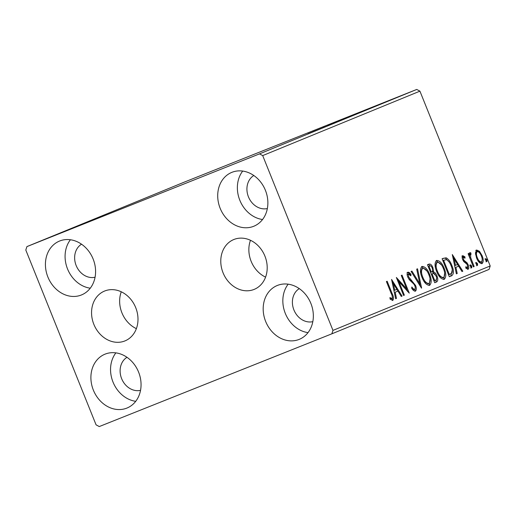 <?xml version="1.0" encoding="UTF-8"?>
<svg xmlns="http://www.w3.org/2000/svg" width="516" height="516" viewBox="0 0 516 516"><rect width="100%" height="100%" fill="white"/><g stroke="black" fill="none" stroke-linecap="round" stroke-linejoin="round"><path stroke-width="0.77" d="M264.921 256.117A26.929 22.536 -112.3 0 0 233.78 239.54A26.929 22.536 -112.3 0 0 223.06 272.803A26.929 22.536 -112.3 0 0 254.201 289.379A26.929 22.536 -112.3 0 0 264.921 256.117M250.479 240.282A26.929 22.536 -112.3 0 0 251.137 261.296A26.929 22.536 -112.3 0 0 265.579 277.131M135.708 307.626A26.929 22.536 -112.3 0 0 104.561 291.056A26.929 22.536 -112.3 0 0 93.841 324.319A26.929 22.536 -112.3 0 0 124.988 340.895A26.929 22.536 -112.3 0 0 135.708 307.626M121.266 291.798A26.929 22.536 -112.3 0 0 121.918 312.812A26.929 22.536 -112.3 0 0 136.366 328.647M93.364 390.128A29.09 24.342 67.7 0 1 104.941 354.195A29.09 24.342 67.7 0 1 138.591 372.101A29.09 24.342 67.7 0 1 127.007 408.033A29.09 24.342 67.7 0 1 93.364 390.128M135.727 401.313A29.09 24.342 67.7 0 1 113.017 382.079A29.09 24.342 67.7 0 1 115.874 352.867M220.177 208.335A29.09 24.342 67.7 0 1 231.761 172.396A29.09 24.342 67.7 0 1 265.405 190.301A29.09 24.342 67.7 0 1 253.82 226.24A29.09 24.342 67.7 0 1 220.177 208.335M262.547 219.513A29.09 24.342 67.7 0 1 239.83 200.279A29.09 24.342 67.7 0 1 242.694 171.067M265.65 321.442A29.09 24.342 67.7 0 1 277.227 285.509A29.09 24.342 67.7 0 1 310.877 303.414A29.09 24.342 67.7 0 1 299.293 339.347A29.09 24.342 67.7 0 1 265.65 321.442M308.013 332.627A29.09 24.342 67.7 0 1 285.303 313.393A29.09 24.342 67.7 0 1 288.16 284.181M47.891 277.021A29.09 24.342 67.7 0 1 59.475 241.082A29.09 24.342 67.7 0 1 93.119 258.987A29.09 24.342 67.7 0 1 81.534 294.926A29.09 24.342 67.7 0 1 47.891 277.021M90.261 288.199A29.09 24.342 67.7 0 1 67.544 268.965A29.09 24.342 67.7 0 1 70.408 239.753M95.06 277.227A18.008 15.067 67.7 0 1 76.162 265.527A18.008 15.067 67.7 0 1 81.528 244.197M312.819 321.655A18.008 15.067 67.7 0 1 293.92 309.955A18.008 15.067 67.7 0 1 299.28 288.625M267.346 208.541A18.008 15.067 67.7 0 1 248.448 196.848A18.008 15.067 67.7 0 1 253.814 175.511M140.533 390.341A18.008 15.067 67.7 0 1 121.634 378.641A18.008 15.067 67.7 0 1 126.994 357.311M394.837 98.266L406.453 93.615L395.05 98.163M407.15 93.325L406.453 93.615M389.78 100.336L398.449 96.892L389.619 100.42M389.058 100.646L388.554 100.833M382.646 103.258L392.508 99.33L382.479 103.342M392.915 99.156L392.508 99.33M380.873 103.974L381.247 103.832M375.912 106.128L377.183 105.599M359.013 113.056L343.94 119.061L359.013 113.056M361.645 111.966L360.981 112.249M345.785 118.474L327.563 125.775L345.785 118.474M328.653 125.498L312.819 131.819L328.653 125.498M317.779 129.948L317.288 130.155M259.509 153.878L26.922 246.603L25.8 250.034L96.073 424.842L99.259 426.558L331.846 333.826L332.968 330.401L262.696 155.593L259.509 153.878L416.741 89.442L184.154 182.174L26.922 246.603M308.033 133.779L326.383 126.426L308.033 133.779M338.341 121.524L338.696 121.383M323.706 127.355L324.145 127.188M340.45 120.66L339.941 120.873M342.469 119.751L354.118 115.062L342.469 119.751M337.367 121.763L338.225 121.434M355.014 114.687L354.118 115.062M357.085 113.759L368.734 109.076L357.085 113.759M351.983 115.771L352.841 115.442M369.624 108.702L368.734 109.076M368.759 108.895L387.11 101.542L368.759 108.895M394.237 98.608L396.12 97.846L394.237 98.608M400.029 96.234L401.919 95.473L400.029 96.234M409.478 92.358L411.368 91.603L409.478 92.358M332.968 330.401L490.2 265.966L489.078 269.397L331.846 333.826M475.417 252.988L476.584 249.976L479.487 251.305L482.105 255.678C483.621 259.4 483.608 262.038 482.054 263.586C479.874 263.573 478.042 261.696 476.558 257.948L475.417 252.988M473.391 266.869L468.109 253.717L468.863 253.408L469.637 255.343L470.082 252.634L470.837 252.853L471.043 254.394L470.611 254.304L470.676 257.574L474.146 266.553L473.391 266.869L474.146 266.553M462.775 255.633L464.987 256.904L464.993 258.213L463.471 257.226L463.452 259.296L464.116 260.412L467.115 262.915L468.18 264.843C469.038 266.959 469.012 268.443 468.109 269.3L465.838 268.152L465.78 266.759L467.38 267.72L467.451 265.224L466.767 264.044L463.781 261.599L462.723 259.671C461.93 257.748 461.949 256.4 462.775 255.633M451.61 275.789L449.326 276.724L442.096 258.729L446.185 257.813C448.591 259.187 450.481 261.741 451.848 265.476C454.054 270.629 453.97 274.06 451.61 275.789L449.326 276.718M434.717 282.716L427.48 264.721L428.867 264.153C430.421 263.676 431.776 264.856 432.924 267.681L433.543 271.887C434.956 272.377 436.091 273.699 436.942 275.854C438.129 278.827 438.039 280.846 436.678 281.91L434.717 282.716M421.488 288.134L411.104 271.435L411.923 271.094L419.805 283.768L416.702 269.139L417.528 268.797L421.611 288.083M404.351 295.158L403.596 295.468L396.359 277.473L406.673 288.883L401.274 275.46L402.029 275.151L409.265 293.146L398.971 281.768L404.351 295.158L403.589 295.462M391.218 293.527L386.407 281.549L387.161 281.239L392.05 293.391C393.663 296.539 393.908 298.887 392.786 300.435L390.096 299.119L389.922 297.577L392.037 298.59C392.605 297.326 392.334 295.636 391.218 293.527M490.2 265.966L419.927 91.158L262.696 155.593M391.573 279.433L402.08 296.087L401.261 296.423L397.933 291.069L395.172 292.204L396.482 298.383L395.656 298.719L391.573 279.433M415.438 291.153C414.122 291.198 412.858 290.185 411.645 288.128L411.897 286.96C412.761 288.431 413.677 289.218 414.638 289.328C415.419 288.663 415.47 287.457 414.787 285.716L413.832 284.052L409.304 279.711L407.814 277.131C406.866 274.802 406.892 273.164 407.885 272.216C408.936 272.171 409.975 272.925 411.007 274.48L410.859 275.828L408.614 274.06L408.543 276.75L415.554 285.432C416.625 288.134 416.586 290.044 415.438 291.153M422.056 277.518C419.94 272.403 419.908 268.713 421.959 266.45C425.003 266.488 427.545 269.12 429.583 274.331C431.698 279.453 431.711 283.123 429.622 285.342C426.603 285.258 424.081 282.652 422.056 277.518L422.81 277.195C424.423 281.304 426.435 283.407 428.854 283.503C430.55 281.73 430.544 278.769 428.822 274.635L429.583 274.331M436.671 271.526C434.556 266.417 434.517 262.728 436.568 260.457C439.619 260.503 442.16 263.128 444.199 268.339C446.314 273.461 446.327 277.131 444.237 279.35C441.219 279.272 438.697 276.666 436.671 271.526L437.426 271.21C439.032 275.318 441.051 277.421 443.47 277.518C445.166 275.738 445.16 272.783 443.438 268.649L444.199 268.339M452.3 254.549L462.807 271.203L461.988 271.539L458.66 266.185L455.899 267.314L457.208 273.499L456.383 273.835L452.3 254.549M470.489 266.579L470.515 264.818L471.747 266.062L471.721 267.817L470.489 266.579M476.281 264.205L476.313 262.444L477.545 263.689L477.519 265.443L476.281 264.205M485.73 260.328L485.762 258.574L486.994 259.812L486.969 261.573L485.73 260.328M416.741 89.442L419.927 91.158M392.424 297.132L392.321 300.505M390.038 298.59L391.438 298.538M390.573 298.88L392.037 298.59M392.05 281.671L393.347 283.761M396.836 289.373L397.901 291.082M401.255 296.416L402.08 296.087M395.172 292.204L397.933 291.069M395.656 298.712L396.482 298.383M396.868 289.36L393.379 283.748L394.753 290.224L396.868 289.36M392.56 284.077L393.379 283.748M393.927 290.553L394.753 290.224M397.152 279.44L405.808 289.224L406.673 288.883M406.569 288.921L407.627 291.559M398.21 282.071L398.971 281.768M411.787 288.328L413.78 289.676L414.638 289.328M407.021 272.558C408.072 272.512 409.111 273.267 410.143 274.828L411.007 274.48M407.311 275.538L407.756 274.409L408.614 274.06M407.782 277.047L408.543 276.75M408.562 278.64L409.072 279.227L409.936 278.885M409.072 279.227L410.723 280.639L411.587 280.291M410.723 280.639L413.806 284.019M414.8 285.735L415.554 285.432M415.251 287.547L414.961 291.23M418.973 284.097L419.805 283.768M419.766 283.781L420.276 286.193M421.578 266.656L426.848 270.913M430.034 279.021L429.151 285.471M424.023 281.388L427.99 283.852L428.854 283.503M428.822 274.635C427.209 270.507 425.178 268.385 422.733 268.281L421.869 268.623L420.727 273.099M422.733 268.281C421.082 270.12 421.108 273.087 422.81 277.195M428.228 264.411L431.292 266.45M432.169 267.985L432.924 267.681M432.698 270.197L432.685 272.235L433.543 271.887M432.685 272.235L435.188 274.422M433.969 280.865L435.594 280.207C436.807 279.749 437.007 278.401 436.188 276.163L436.942 275.854M436.671 278.008L435.82 282.252L436.678 281.91M435.82 282.252L434.711 282.71M431.666 274.015L431.279 274.17L432.04 273.867L434.73 280.562M429.763 265.934L428.222 266.559L428.977 266.256L431.299 272.022L431.686 271.868C432.821 271.416 432.988 270.132 432.182 268.023C431.505 266.34 430.692 265.643 429.763 265.934L428.977 266.256M430.538 272.325L431.299 272.022M436.188 276.163L433.711 273.435L432.04 273.867M436.194 260.67L441.464 264.921M444.65 273.029L443.76 279.478M438.639 275.402L442.605 277.86L443.47 277.518M443.438 268.649C441.819 264.521 439.793 262.399 437.349 262.289L436.484 262.631L435.343 267.114M437.349 262.289C435.691 264.127 435.723 267.101 437.426 271.21M442.722 258.464L446.185 257.813M445.321 258.155L449.081 261.935M443.379 260.348L442.831 260.567L443.592 260.27L449.346 274.57L451.99 272.951C452.616 270.952 452.319 268.559 451.094 265.785L451.848 265.476M452.268 269.881L450.752 276.137M448.585 274.873L449.346 274.57M451.094 265.785C449.971 262.715 448.43 260.683 446.469 259.677L443.592 260.27M452.771 256.787L454.074 258.877M457.557 264.489L458.627 266.198M461.981 271.532L462.807 271.203M455.899 267.314L458.66 266.185M456.383 273.828L457.208 273.499M457.595 264.469L454.106 258.864L455.48 265.34L457.595 264.469M453.28 259.193L454.106 258.864M454.654 265.669L455.48 265.34M461.917 255.975L464.123 257.245L464.987 256.904M462.31 258.406L462.607 257.568L463.471 257.226M462.697 259.6L463.452 259.296M463.2 260.696L464.116 260.412M463.252 260.761L466.251 263.257L467.115 262.915M466.251 263.257L466.78 264.057M467.419 265.147L468.18 264.843M467.773 266.63L467.619 269.365M465.832 267.927L467.38 267.72M469.657 265.166L470.889 266.404L471.747 266.062M470.889 266.404L470.863 268.165M468.883 255.646L469.637 255.343M469.225 252.982L470.837 252.853M469.979 253.195L470.147 254.485M469.579 254.788L470.611 254.304M469.412 255.433L469.812 257.916L470.676 257.574M475.449 262.786L476.681 264.031L477.545 263.689M476.681 264.031L476.655 265.785M475.72 250.318L478.629 251.647L479.487 251.305M478.629 251.647L479.745 253.098M481.344 255.981L482.105 255.678M482.215 259.406L481.583 263.695M478.171 261.025L480.544 262.315L481.402 261.973C482.518 260.761 482.505 258.768 481.351 256C480.261 253.195 478.887 251.724 477.229 251.589C476.133 252.853 476.165 254.872 477.319 257.652C478.403 260.451 479.764 261.889 481.402 261.973M477.229 251.589L476.371 251.931L475.597 254.698M476.558 257.955L477.319 257.652M484.898 258.916L486.13 260.161L486.994 259.812M486.13 260.161L486.104 261.915M317.85 129.851L311.728 132.302L317.856 129.864M352.551 115.7L339.135 121.073M339.792 120.776L353.267 115.41M351.46 116.061L352.215 115.765M359.091 113.023L359.904 112.688M354.408 114.784L367.166 109.702L353.75 115.087M367.166 109.702L367.882 109.424M360.858 112.153L375.351 106.361M375.3 106.38L360.858 112.146M378.576 104.967L372.455 107.418L378.576 104.967M398.778 96.705L395.959 97.827M405.099 94.157L405.582 93.97M396.404 97.621L398.778 96.698M391.289 293.694L392.05 293.391M464.555 261.805L465.413 261.464M471.611 262.438L472.372 262.134"/></g></svg>

